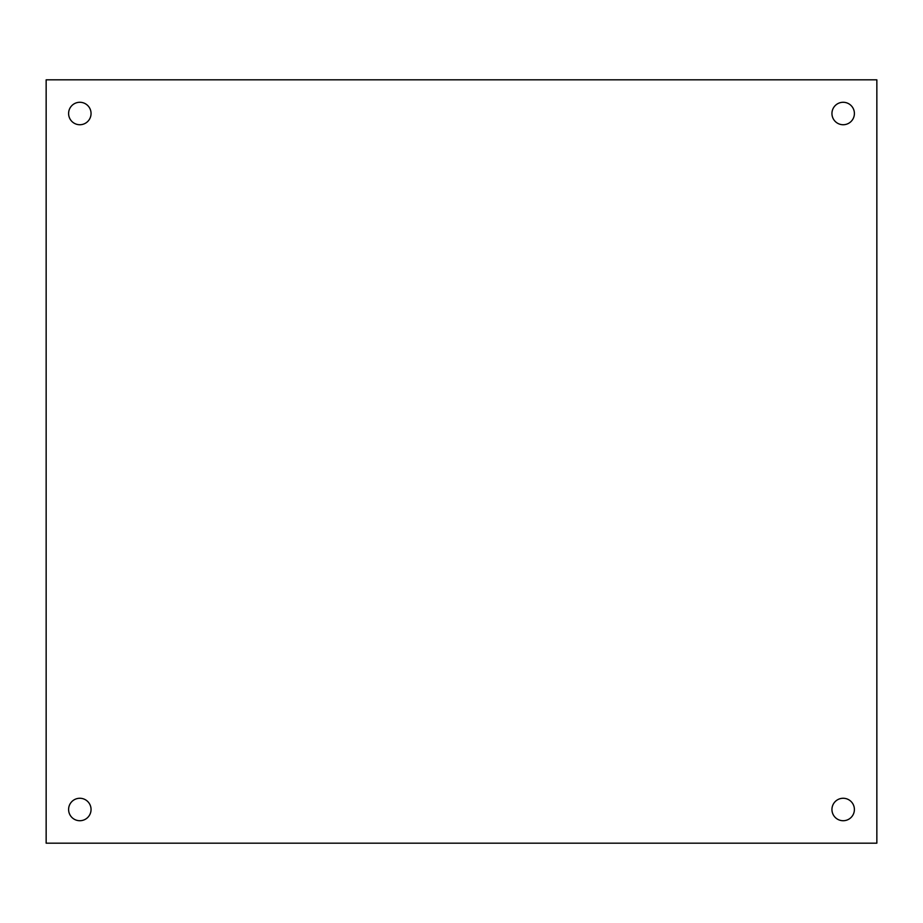 <?xml version="1.0" encoding="UTF-8"?>
<svg xmlns="http://www.w3.org/2000/svg" width="923" height="923" viewBox="0 0 923 923"><rect width="100%" height="100%" fill="white"/><g stroke="black" fill="none" stroke-linecap="round" stroke-linejoin="round"><path stroke-width="1.38" d="M79.828 124.732A11.226 11.226 0 0 1 68.602 113.506A11.226 11.226 0 0 1 79.828 102.28A11.226 11.226 0 0 1 91.054 113.506A11.226 11.226 0 0 1 79.828 124.732M79.828 820.72A11.226 11.226 0 0 1 68.602 809.494A11.226 11.226 0 0 1 79.828 798.268A11.226 11.226 0 0 1 91.054 809.494A11.226 11.226 0 0 1 79.828 820.72M843.172 124.732A11.226 11.226 0 0 1 831.946 113.506A11.226 11.226 0 0 1 843.172 102.28A11.226 11.226 0 0 1 854.398 113.506A11.226 11.226 0 0 1 843.172 124.732M843.172 820.72A11.226 11.226 0 0 1 831.946 809.494A11.226 11.226 0 0 1 843.172 798.268A11.226 11.226 0 0 1 854.398 809.494A11.226 11.226 0 0 1 843.172 820.72M46.15 79.828L46.15 843.172L876.85 843.172L876.85 79.828L46.15 79.828"/></g></svg>
